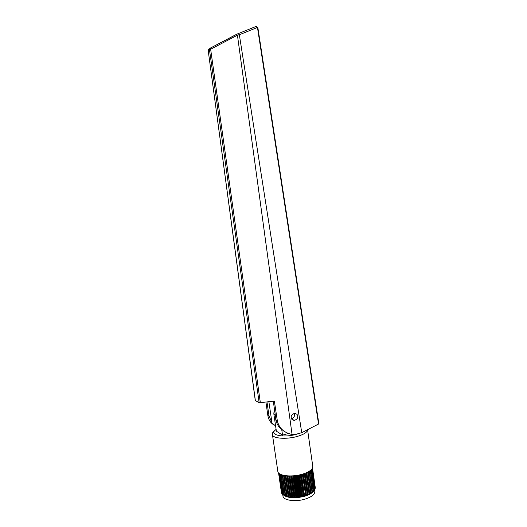 <?xml version="1.0" encoding="UTF-8"?>
<svg xmlns="http://www.w3.org/2000/svg" width="527" height="527" viewBox="0 0 527 527"><rect width="100%" height="100%" fill="white"/><g stroke="black" fill="none" stroke-linecap="round" stroke-linejoin="round"><path stroke-width="0.79" d="M291.26 417.753C291.286 419.149 292.307 420.039 294.323 420.427C296.978 419.393 298.091 417.931 297.663 416.047C297.636 414.624 296.589 413.735 294.521 413.372C291.918 414.446 290.832 415.908 291.26 417.753M291.517 418.655C293.625 418.082 294.646 416.653 294.573 414.347L294.297 413.399M273.296 401.231L276.016 419.907C276.484 422.95 277.808 425.664 279.989 428.043L283.888 431.132M257.855 27.602L256.267 26.363L257.855 27.602L318.861 423.701L318.558 424.031L257.459 27.43L239.35 34.762L301.747 432.693L296.978 434.011L292.063 434.498C283.855 432.674 278.941 428.069 277.321 420.691L274.363 401.1L259.152 402.773L209.443 49.63L208.218 50.658L255.364 400.579L259.152 402.773M301.747 432.693L318.558 424.031M239.35 34.762L238.257 33.609L236.649 34.275M239.284 34.551L237.466 35.414L292.063 434.498M237.466 35.414L236.59 34.301L210.154 48.188L209.443 49.63L210.642 49.248L210.154 48.188M265.944 402.154L267.756 414.914C268.48 419.696 270.555 423.036 273.987 424.92M275.608 425.968L272.011 423.069L268.987 415.658L266.985 402.022M268.895 401.785L272.011 423.069M238.257 33.609L256.234 26.376M208.244 50.862L255.272 400.474M238.138 33.603L210.154 48.214L208.646 49.545M302.643 474.102C291.905 477.495 277.992 475.907 277.841 471.474L272.446 434.643C272.512 438.497 286.418 439.597 297.248 436.442C304.02 434.419 307.458 432.166 307.577 429.689L312.788 466.435C312.86 469.326 309.474 471.882 302.643 474.102M313.499 491.335C311.964 493.219 309.204 494.8 305.219 496.078C296.24 498.463 289.244 498.298 284.237 495.597M314.599 489.958L314.81 491.447C314.902 494.326 311.846 496.829 305.627 498.95C295.871 502.185 283.164 500.452 282.966 496.039L282.742 494.53M302.34 474.195L305.647 495.38L302.597 474.116M305.383 495.459L300.1 497.001L292.208 497.481L286.681 496.618L283.131 494.886L280.094 474.122M283.118 494.807L282.301 494.174L279.29 473.608M282.261 493.904L281.728 493.391L278.763 473.16M281.655 492.883L278.546 472.93M306.049 472.89L309.072 494.076L306.273 472.798M304.27 473.575L307.307 494.807L304.514 473.49M312.504 468.062L315.317 487.89L312.518 468.042M312.307 468.444L315.192 488.786L312.346 468.378M315.192 488.786L314.83 489.339M311.865 469.07L314.797 489.702L311.938 468.977M314.797 489.702L314.224 490.439M311.174 469.807L314.132 490.624L311.279 469.702M314.132 490.624L311.253 493.153L309.296 493.97M309.072 494.076L307.544 494.715M307.307 494.807L305.647 495.38M307.656 472.152L310.666 493.279M307.854 472.054L310.864 493.167M309.059 471.382L312.056 492.422M312.241 492.468L309.23 471.276L312.221 492.31M310.238 470.591L313.216 491.533M310.377 470.486L313.348 491.414M278.559 472.943L281.444 492.673M278.816 473.213L281.787 493.496M279.382 473.674L282.393 494.267M280.219 474.188L283.262 494.978M281.154 474.623L284.211 495.525M281.313 474.682L284.369 495.604M282.452 475.064L285.522 496.072M282.637 475.117L285.706 496.138M283.967 475.433L287.044 496.526M284.178 475.473L287.255 496.579M285.667 475.71L288.75 496.869M285.904 475.736L288.987 496.908M287.538 475.888L290.621 497.099M287.795 475.901L290.878 497.126M289.534 475.96L292.617 497.218M289.804 475.967L292.887 497.224M291.635 475.927L294.712 497.211M291.912 475.914L294.995 497.205M293.796 475.782L296.872 497.086M294.079 475.756L297.156 497.06M295.983 475.532L299.053 496.849M296.266 475.492L299.343 496.803M298.157 475.183L301.227 496.487M298.44 475.13L301.51 496.434M300.291 474.728L303.348 496.026M300.561 474.662L303.618 495.96M274.903 412.266L275.852 420.263M274.317 408.273L273.829 413.8L276.365 431.165L282.538 435.124L288.381 433.517M281.681 429.241L282.538 435.124M276.016 419.907L277.321 420.691M237.394 35.197L210.642 49.248L260.371 402.852M267.756 414.914L268.987 415.658M298.829 433.497L296.286 434.301C282.683 438.293 267.9 434.518 276.128 429.525M275.015 414.492L273.829 413.8M301.477 474.432L304.573 496.006M301.108 474.531L304.198 496.111M303.394 473.872L306.477 495.4M303.038 473.984L306.121 495.518M299.468 474.919L302.57 496.52M299.079 474.998L302.182 496.605M297.386 475.321L300.495 496.935M296.984 475.387L300.1 497.001M295.272 475.624L298.387 497.244M294.87 475.677L297.986 497.284M293.157 475.835L296.279 497.435M292.762 475.868L295.884 497.462M291.088 475.947L294.211 497.521M290.7 475.953L293.822 497.521M289.086 475.953L292.208 497.481M288.717 475.947L291.846 497.462M287.195 475.861L290.318 497.33M286.853 475.835L289.969 497.29M285.443 475.677L288.559 497.066M285.127 475.631L288.243 497.007M283.855 475.407L286.958 496.697M283.579 475.347L286.681 496.618M282.228 474.998L285.311 496.131M281.095 474.596L284.158 495.551M310.443 470.433L313.427 491.421M309.441 471.138L312.452 492.304M308.223 471.863L311.253 493.153M307.966 471.994L311.002 493.312M306.786 472.567L309.843 493.964M306.497 472.699L309.553 494.109M305.173 473.246L308.242 494.715M304.843 473.365L307.92 494.853M291.635 418.899L294.323 420.427M276.108 429.393C273.447 431.679 272.327 432.851 272.749 432.911L272.446 434.643"/></g></svg>
